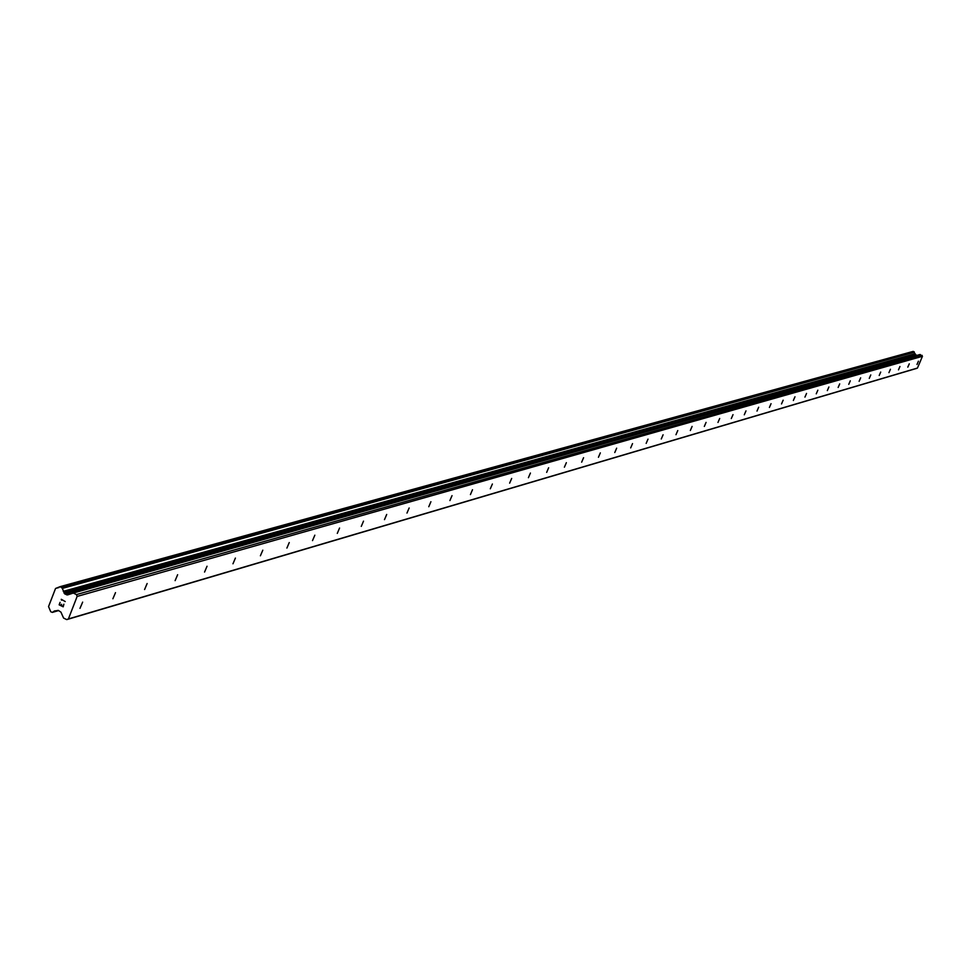 <?xml version="1.0" encoding="UTF-8"?>
<svg xmlns="http://www.w3.org/2000/svg" width="971" height="971" viewBox="0 0 971 971"><rect width="100%" height="100%" fill="white"/><g stroke="black" fill="none" stroke-linecap="round" stroke-linejoin="round"><path stroke-width="1.46" d="M917 364.465L918.42 361.188L917 364.465M907.836 367.135L909.281 363.822L907.776 367.135M898.491 369.854L899.947 366.516L898.491 369.854M888.951 372.633L890.431 369.259L888.951 372.633M879.216 375.474L880.709 372.063L879.216 375.474M869.276 378.374L870.781 374.927L869.276 378.374M859.129 381.324L860.646 377.84L859.129 381.324M848.751 384.346L850.28 380.826L848.751 384.346M838.155 387.441L839.709 383.885L838.155 387.441M827.328 390.597L828.894 386.992L827.328 390.597M816.259 393.825L817.837 390.184L816.259 393.825M804.935 397.115L806.537 393.437L804.935 397.115M793.368 400.489L794.982 396.775L793.368 400.489M781.521 403.948L783.148 400.186L781.521 403.948M769.408 407.468L771.047 403.669L769.408 407.468M757.004 411.085L758.667 407.237L757.004 411.085M744.296 414.787L745.983 410.891L744.296 414.787M731.297 418.574L733.008 414.641L731.297 418.574M717.97 422.458L719.705 418.477L717.97 422.458M704.327 426.439L706.075 422.397L704.327 426.439M690.332 430.517L692.105 426.427L690.332 430.517M675.986 434.692L677.77 430.554L675.986 434.692M661.275 438.977L663.084 434.79L661.275 438.977M646.176 443.383L648.009 439.135L646.176 443.383M630.677 447.898L632.534 443.601L630.677 447.898M614.777 452.535L616.646 448.177L614.777 452.535M598.439 457.292L600.333 452.874L598.439 457.292M581.653 462.184L583.583 457.705L581.653 462.184M564.394 467.209L566.348 462.669L564.394 467.209M546.661 472.379L548.639 467.779L546.661 472.379M528.418 477.696L530.421 473.035L528.418 477.696M509.641 483.157L511.681 478.436L509.641 483.157M490.319 488.789L492.382 483.995L490.319 488.789M470.413 494.591L472.501 489.724L470.413 494.591M449.913 500.563L452.025 495.635L449.913 500.563M428.769 506.728L430.918 501.716L428.769 506.728M406.97 513.076L409.155 507.991L406.97 513.076M384.48 519.631L386.701 514.46L384.48 519.631M361.273 526.391L363.518 521.148L361.273 526.391M337.289 533.382L339.571 528.042L337.289 533.382M312.516 540.604L314.835 535.179L312.516 540.604M286.894 548.069L289.261 542.546L286.894 548.069M260.398 555.788L262.801 550.181L260.398 555.788M232.967 563.787L235.407 558.07L232.967 563.787M204.553 572.065L207.041 566.251L204.553 572.065M175.12 580.634L177.632 574.723L175.12 580.634M144.582 589.531L147.143 583.522L144.582 589.531M112.891 598.767L115.5 592.638L112.891 598.767M79.986 608.356L82.644 602.117L79.986 608.356M72.558 592.929L919.901 354.536L922.45 356.296L917.449 368.058L916.527 368.422L66.732 619.607L63.588 618.066L60.93 612.131L58.381 610.443L54.412 610.977L52.41 612.398L50.735 611.742L48.55 606.559L55.541 588.487L59.984 586.702L62.01 587.746L64.778 593.949L67.485 594.932L73.298 593.05L76.442 594.592L77.146 596.425L68.407 618.94L66.732 619.607M916.515 355.495L913.128 351.405L60.044 586.69M59.51 604.666L61.149 605.467L59.522 604.666L60.093 602.336L59.134 604.824L60.093 602.336M61.137 605.467L61.61 604.265L61.149 605.467M61.61 604.265L61.416 605.601L63.042 606.39L61.416 605.601M63.042 606.39L63.892 604.193L63.042 606.39M63.892 604.193L63.2 606.814L59.134 604.824L63.2 606.814M61.598 600.236L61.27 599.338L61.598 600.236M61.282 599.289L65.239 601.559M917.449 368.058L68.407 618.94M58.078 610.346L56.172 610.893M59 587.504L56.719 588.135M914.888 353.784L63.273 591.351M915.046 354.027L63.564 591.812M922.086 355.35L76.442 594.592M922.45 356.296L77.146 596.425M58.43 610.468L53.029 612.033M58.636 610.577L52.737 612.276M913.359 351.429L60.408 586.739M914.039 351.733L61.659 587.358M914.233 351.927L62.01 587.746M914.294 352.085L62.12 588.05M914.306 352.291L62.168 588.45M915.313 354.718L64.086 593.172M915.689 355.119L64.778 593.949M70.264 593.827L66.623 594.847M920.374 354.573L73.298 593.05M58.139 610.358L56.002 610.977M913.128 351.405L59.984 586.702M919.901 354.536L72.437 592.965"/></g></svg>
